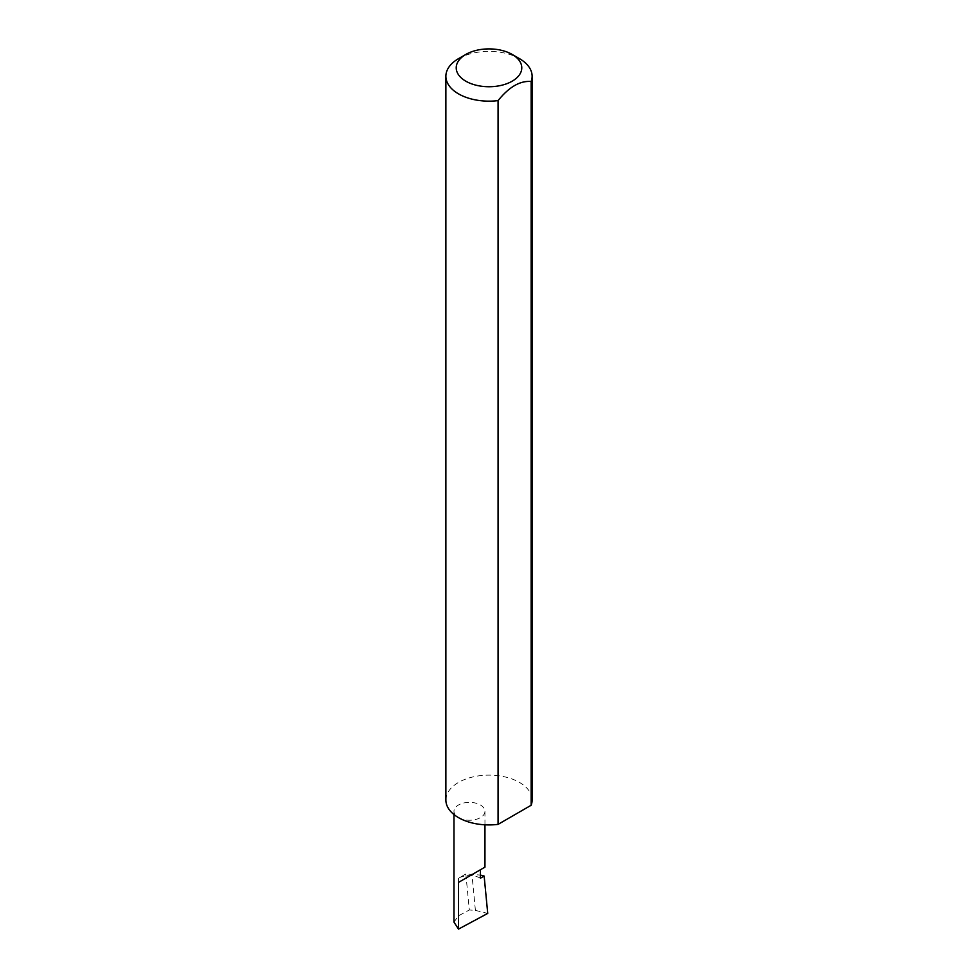 <?xml version="1.0" encoding="UTF-8"?>
<svg xmlns="http://www.w3.org/2000/svg" width="978" height="978" viewBox="0 0 978 978"><rect width="100%" height="100%" fill="white"/><g stroke="black" fill="none" stroke-linecap="round" stroke-linejoin="round"><path stroke-width="0.73" stroke-dasharray="4.89 3.67" d="M458.511 817.632A15.489 8.936 0 0 0 475.394 819.564A15.489 8.936 0 0 0 484.954 811.312A15.489 8.936 0 0 0 480.418 804.98A15.489 8.936 0 0 0 463.535 803.048A15.489 8.936 0 0 0 453.975 811.312A15.489 8.936 0 0 0 458.511 817.632M458.511 58.668A43.118 24.89 180 0 1 519.489 58.668M445.882 800.028A43.118 24.89 180 0 1 472.496 777.033A43.118 24.89 180 0 1 519.489 782.424A43.118 24.89 180 0 1 532.118 800.028M480.418 878.207A15.489 8.936 0 0 0 470.296 875.603A15.489 8.936 0 0 0 458.511 878.207L465.858 873.965L480.418 875.078M465.858 873.965L469.318 909.992L475.406 910.384L471.897 873.953M475.406 910.384L487.729 913.415M453.975 922.12L458.511 915.787L469.318 909.992M458.511 878.207L458.511 915.787M484.954 824.809L484.954 811.312M453.975 814.552L453.975 811.312"/><path stroke-width="1.47" d="M480.418 875.078L484.147 876.056L480.418 878.207L480.418 869.76L484.954 867.144L484.954 824.809M480.418 869.76C486.213 866.41 486.213 866.41 480.418 869.76L458.511 882.4L480.418 869.76M465.834 81.198A32.763 18.912 0 0 0 512.166 81.198A32.763 18.912 0 0 0 512.166 54.438L519.489 58.668A43.118 24.89 180 0 1 532.118 76.272A43.118 24.89 180 0 1 531.152 81.504C520.125 80.563 509.098 86.92 498.071 100.6A43.118 24.89 180 0 1 458.511 93.864A43.118 24.89 180 0 1 445.882 76.272A43.118 24.89 180 0 1 458.511 58.668L465.834 54.438A32.763 18.912 0 0 0 465.834 81.198M498.071 100.6L498.071 824.368A43.118 24.89 180 0 1 458.511 817.632A43.118 24.89 180 0 1 445.882 800.028L445.882 76.272M484.147 876.056L487.729 913.415L458.511 929.1L453.975 922.12L453.975 814.552M458.511 929.1L458.511 882.4M531.152 81.504L531.152 805.261A43.118 24.89 180 0 0 532.118 800.028L532.118 76.272M498.071 824.368L531.152 805.261M519.489 58.668L512.166 54.438A32.763 18.912 0 0 0 465.834 54.438"/></g></svg>
